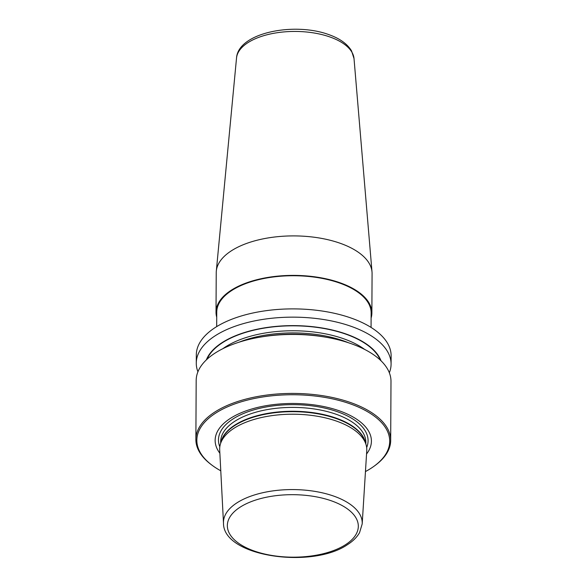 <?xml version="1.0" encoding="UTF-8"?>
<svg xmlns="http://www.w3.org/2000/svg" width="587" height="587" viewBox="0 0 587 587"><rect width="100%" height="100%" fill="white"/><g stroke="black" fill="none" stroke-linecap="round" stroke-linejoin="round"><path stroke-width="0.88" d="M220.778 470.803A96.429 46.013 0.3 0 1 212.164 465.315L211.349 464.706A97.405 46.476 0.3 0 1 195.875 439.392A97.405 46.476 0.3 0 1 215.025 411.913A97.405 46.476 -179.7 0 1 323.936 395.909A97.405 46.476 -179.7 0 1 390.685 440.411L390.993 381.433A97.405 46.476 0.3 0 0 326.937 337.386A97.405 46.476 0.3 0 0 260.701 337.041A97.405 46.476 0.3 0 0 215.334 352.934A97.405 46.476 0.3 0 0 196.183 380.413L195.875 439.392M197.929 371.776A97.405 46.476 0.3 0 1 196.271 363.118A97.405 46.476 0.3 0 1 215.422 335.632A97.405 46.476 0.3 0 1 324.332 319.636A97.405 46.476 0.3 0 1 391.081 364.138A97.405 46.476 0.3 0 1 389.335 372.774M196.271 363.118L196.315 354.856A97.405 46.476 0.3 0 1 215.466 327.377A97.405 46.476 0.3 0 1 324.376 311.374A97.405 46.476 0.3 0 1 391.125 355.876L391.081 364.138M326.937 337.386L324.009 336.872A88.798 42.367 -179.7 0 0 263.629 336.549L260.701 337.041M365.452 471.559A96.429 46.013 0.3 0 0 370.749 468.47A96.429 46.013 -179.7 0 0 374.124 466.166L374.946 465.564A97.405 46.476 -179.7 0 0 390.685 440.411M374.124 466.166A96.429 46.013 -179.7 0 0 348.289 403.188A96.429 46.013 -179.7 0 0 215.803 413.043A96.429 46.013 0.3 0 0 212.164 465.315M219.868 453.23A78.137 37.282 0.3 0 1 230.5 418.304A78.137 37.282 -179.7 0 1 330.474 408.119A78.137 37.282 -179.7 0 1 366.545 454M219.692 449.884A73.558 35.103 0.3 0 1 220.477 443.831A73.558 35.103 0.3 0 1 234.132 428.18A73.558 35.103 -179.7 0 1 311.227 415.354A73.558 35.103 -179.7 0 1 366.031 444.594A73.558 35.103 -179.7 0 1 366.758 450.655L362.194 523.942A69.376 33.107 -179.7 0 0 315.571 491.495A69.376 33.107 -179.7 0 0 237.104 502.743A69.376 33.107 0.3 0 0 223.493 523.215L219.692 449.884M371.872 312.974L372.077 273.491A77.924 37.186 -179.7 0 0 372.011 271.906A77.924 37.186 -179.7 0 0 340.548 243.4A77.924 37.186 0.3 0 0 260.687 239.371A77.924 37.186 0.3 0 0 216.31 271.091A77.924 37.186 0.3 0 0 216.229 272.676L216.023 312.159A77.924 37.186 0.3 0 1 258.984 279.199A77.924 37.186 0.3 0 1 340.343 282.883A77.924 37.186 0.3 0 1 371.872 312.974A77.924 37.186 0.3 0 1 371.116 318.051M216.728 317.244A77.924 37.186 0.3 0 1 216.023 312.159M371.065 327.429L371.138 312.974A77.198 36.834 -179.7 0 0 339.91 283.161A77.198 36.834 0.3 0 0 259.315 279.507A77.198 36.834 0.3 0 0 216.75 312.167L216.676 326.621M381.029 360.8A88.798 42.367 -179.7 0 0 313.84 326.82A88.798 42.367 -179.7 0 0 222.319 342.478A88.798 42.367 0.3 0 0 206.36 359.89M219.817 446.788A74.806 35.697 0.3 0 1 233.178 418.847A74.806 35.697 -179.7 0 1 323.532 407.826A74.806 35.697 -179.7 0 1 366.662 447.558M365.848 443.97L365.855 442.422A72.583 34.633 -179.7 0 0 316.114 409.256A72.583 34.633 -179.7 0 0 234.954 421.18A72.583 34.633 0.3 0 0 220.683 441.659L220.675 443.207M221.064 441.974A72.583 34.633 0.3 0 1 234.932 425.039A72.583 34.633 -179.7 0 1 312.533 412.588A72.583 34.633 -179.7 0 1 365.474 442.73M366.031 444.594L365.151 441.673A72.656 34.67 -179.7 0 0 311.022 412.8A72.656 34.67 -179.7 0 0 234.873 425.465A72.656 34.67 0.3 0 0 221.394 440.918L220.477 443.831M345.442 544.751A65.487 31.25 0.3 0 1 253.833 550.877A65.487 31.25 0.3 0 1 240.215 507.109A65.487 31.25 -179.7 0 1 331.824 500.982A65.487 31.25 -179.7 0 1 345.442 544.751M216.31 271.091L236.532 57.988A58.795 28.059 0.3 0 1 270.02 34.053A58.795 28.059 0.3 0 1 330.283 37.098A58.795 28.059 -179.7 0 1 354.02 58.605L372.011 271.906M380.376 360.176A88.395 42.176 -179.7 0 0 313.069 326.922A88.395 42.176 -179.7 0 0 222.634 342.595A88.395 42.176 0.3 0 0 207.02 359.266M364.644 349.419A84.741 40.437 -179.7 0 0 225.555 346.851A84.741 40.437 0.3 0 0 222.869 348.678M348.561 342.779A84.741 40.437 -179.7 0 0 239.019 342.206M223.493 523.215C223.177 556.872 312.284 569.104 347.555 544.604C352.978 541.163 356.977 537.186 359.545 532.673L362.194 523.942M236.532 57.988C238.197 32.564 294.527 21.807 329.028 34.692C337.165 37.568 346.425 42.425 351.532 50.842L354.02 58.605"/></g></svg>

